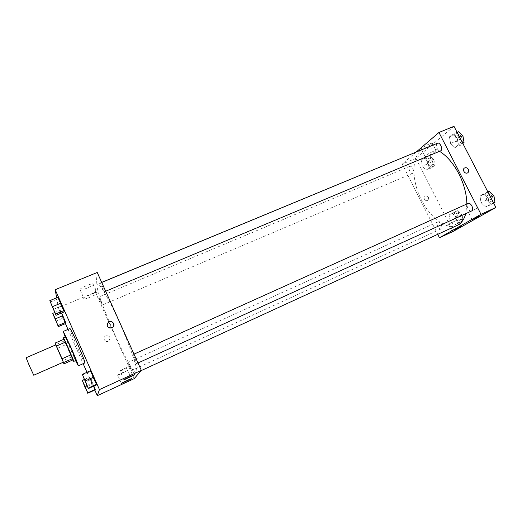 <?xml version="1.0" encoding="UTF-8"?>
<svg xmlns="http://www.w3.org/2000/svg" width="522" height="522" viewBox="0 0 522 522"><rect width="100%" height="100%" fill="white"/><g stroke="black" fill="none" stroke-linecap="round" stroke-linejoin="round"><path stroke-width="0.39" stroke-dasharray="2.61 1.96" d="M33.741 375.233L26.1 357.746M63.345 362.177L55.795 344.898M63.841 339.293L72.845 359.932L65.994 344.605L57.133 348.455L55.658 344.957M57.133 348.455L63.208 362.235M65.994 344.605L64.46 340.866L55.56 344.716M64.16 339.156L64.46 340.866M75.951 360.461C75.664 361.165 64.904 336.546 65.615 336.807M71.449 356.976L62.588 360.878M75.546 360.643L65.211 336.984M84.969 362.868C84.316 363.925 68.76 328.318 69.974 328.56M56.644 297.814L58.392 307.686L65.433 323.607M67.997 329.408L83.148 363.677M86.965 372.303L94.802 390.032M82.359 375.07L90.495 371.41L90.587 370.672L90.495 371.41L96.459 384.877L93.412 378.463L85.321 382.13M86.893 385.517L92.557 382.939L93.856 386.065L89.777 377.034L95.115 389.888L92.355 384.029L85.001 387.376M54.699 312.547L60.232 310.231L65.746 323.47L63.182 318.048L55.808 321.16M50.158 302.101L58.314 298.721L58.066 297.227L58.314 298.721L64.147 311.902L61.335 306.009L53.224 309.396M105.855 335.79L105.105 336.253C102.038 338.621 106.057 343.326 108.981 340.781C110.853 337.349 109.809 335.685 105.855 335.79C109.809 335.685 110.853 337.349 108.981 340.781C106.057 343.326 102.038 338.621 105.105 336.253L105.855 335.79M97.222 272.484L95.402 292.222L58.392 307.686M95.402 292.222L134.193 378.659M79.768 289.801L80.199 290.088C82.959 290.578 96.159 284.118 92.844 283.896C90.665 283.426 79.383 288.516 79.768 289.801M83.729 298.669C83.383 297.475 94.671 292.359 96.818 292.738C100.087 292.855 86.867 299.315 84.146 298.93L83.729 298.669M107.088 324.227C107.056 327.385 108.635 328.664 111.819 328.051L113.796 325.748M127.994 370.437L127.773 370.418C126.043 370.796 115.486 375.866 117.737 375.24L127.994 370.437M130.963 365.994L130.696 365.968C128.738 366.398 117.567 371.781 120.086 371.083C121.678 370.744 130.846 366.451 130.963 365.994M102.286 288.288L100.511 282.957C100.987 282.5 104.981 291.785 104.315 291.798L102.286 288.288M130.2 366.007L131.727 370.463C131.329 370.861 127.583 362.398 128.144 362.372L130.2 366.007M135.041 358.647L136.686 363.58C136.203 364.043 132.086 354.745 132.751 354.692L135.041 358.647M100.668 300.254L102.305 305.031C101.914 305.416 98.28 297.011 98.828 296.992L100.668 300.254M118.99 321.421C130.761 347.391 139.139 372.636 136.399 372.799C131.29 376.192 91.676 285.514 97.634 284.072C99.441 282.709 109 299.152 118.99 321.421M466.851 203.991L465.761 213.648M457.233 225.373C445.795 230.593 428.353 216.297 419.681 196.2C410.827 176.182 412.184 153.677 423.792 148.829M424.96 148.411C429.273 147.145 434.128 148.111 439.537 151.308M437.508 143.204C436.19 144.15 436.085 145.932 437.201 148.542C438.258 150.414 439.387 151.191 440.575 150.871M441.129 224.414C442.108 226.652 442.082 228.153 441.051 228.917C438.8 230.137 435.387 222.855 437.788 221.961C438.917 221.667 440.033 222.483 441.129 224.414M471.647 210.966C468.984 212.389 465.285 204.487 468.117 203.423M412.804 168.528C413.822 170.916 413.783 172.514 412.693 173.324C410.442 174.472 407.408 167.105 409.79 166.29C410.814 166.029 411.819 166.772 412.804 168.528M416.354 151.909L402.221 164.065L437.743 234.332M450.597 143.485L449.449 136.803L452.711 134.115L457.181 138.2L458.316 144.966L454.995 147.569L450.597 143.485L454.995 147.569L458.316 144.966L457.181 138.2L452.711 134.115L449.449 136.803L450.597 143.485L456.267 141.116L460.678 145.175L462.851 143.491M422.324 166.185L421.169 160.091L423.949 157.801L427.929 161.69L429.071 167.856L426.246 170.068L422.324 166.185L426.246 170.068L429.071 167.856L427.929 161.69L423.949 157.801L421.169 160.091L422.324 166.185L427.629 163.941L431.57 167.803L434.428 165.578L433.306 159.419L429.319 155.556L426.5 157.859L427.629 163.941M450.173 220.956L449.103 214.992L452.137 213.139L456.287 217.328L457.35 223.364L454.264 225.139L450.173 220.956L454.264 225.139L457.35 223.364L456.287 217.328L452.137 213.139L449.103 214.992L450.173 220.956L455.452 218.548L459.562 222.705L462.681 220.917L461.644 214.888L457.474 210.725L454.408 212.591L455.452 218.548M453.977 126.317L415.949 158.329L453.103 231.448M488.233 198.36L489.271 204.976L485.643 207.064L481.043 202.634L479.992 196.102L483.561 193.916L488.233 198.36L483.561 193.916L479.992 196.102L481.043 202.634L485.643 207.064L489.271 204.976L488.233 198.36L490.641 197.27M456.58 220.317L448.339 224.277L456.58 220.317M477.095 208.311L468.417 212.487L477.095 208.311M429.449 143.883C423.994 146.428 421.3 148.189 421.371 149.168C422.957 149.625 434.324 143.289 432.229 143.1L429.449 143.883M415.949 158.329L402.221 164.065M424.366 199.104C425.299 200.546 426.461 200.963 427.857 200.357C429.423 197.381 428.484 195.939 425.052 196.018C424.047 196.768 423.818 197.799 424.366 199.104C423.818 197.799 424.047 196.768 425.052 196.018C428.484 195.939 429.423 197.381 427.857 200.357C426.461 200.963 425.299 200.546 424.366 199.104M433.273 151.354L436.04 150.538C438.095 150.662 426.696 156.952 425.136 156.561C425.104 155.641 427.812 153.905 433.273 151.354M458.447 131.74L455.138 134.448L456.267 141.116M461.5 136.94C462.603 139.537 462.466 141.312 461.096 142.271C458.329 143.635 455.158 135.687 458.068 134.683C459.295 134.343 460.437 135.1 461.5 136.94M460.678 145.175L454.995 147.569M462.675 143.139L458.316 144.966M459.595 137.188L457.181 138.2M457.076 132.307L452.711 134.115M455.138 134.448L449.449 136.803M463.693 140.431L462.714 141.593C459.947 142.956 456.776 135.015 459.693 134.004L460.998 134.05M432.092 160.385C433.103 162.753 433.038 164.352 431.89 165.18C429.547 166.361 426.546 159.06 429.025 158.205C430.089 157.925 431.113 158.655 432.092 160.385M431.57 167.803L426.246 170.068M434.428 165.578L429.071 167.856M433.306 159.419L427.929 161.69M429.319 155.556L423.949 157.801M426.5 157.859L421.169 160.091M433.619 159.739C434.63 162.107 434.558 163.706 433.41 164.534C431.061 165.722 428.06 158.427 430.546 157.566C431.616 157.285 432.64 158.009 433.619 159.739M489.258 191.352L485.649 193.551L486.674 200.076L491.293 204.487L493.662 203.123M492.39 196.696C493.447 199.11 493.329 200.774 492.044 201.668C489.277 203.136 485.61 195.319 488.546 194.21C489.91 193.819 491.189 194.647 492.39 196.696M486.674 200.076L481.043 202.634M491.293 204.487L485.643 207.064M493.597 202.999L489.271 204.976M487.9 191.965L483.561 193.916M485.649 193.551L479.992 196.102M494.569 199.835L493.662 200.937C490.882 202.405 487.215 194.595 490.158 193.479L491.515 193.479M460.319 215.671C461.285 217.896 461.233 219.39 460.156 220.173C457.807 221.439 454.414 214.229 456.913 213.289C458.088 212.976 459.223 213.766 460.319 215.671M459.562 222.705L454.264 225.139M462.681 220.917L457.35 223.364M461.644 214.888L456.287 217.328M457.474 210.725L452.137 213.139M454.408 212.591L449.103 214.992M461.839 214.979C462.805 217.198 462.746 218.698 461.663 219.481C459.314 220.747 455.921 213.55 458.427 212.604C459.601 212.284 460.743 213.08 461.839 214.979M54.869 312.508L50.96 303.517M58.314 298.721L61.335 306.009M57.329 324.103L53.773 315.94M60.232 310.231L60.441 311.464L53.029 314.577M60.441 311.464L63.182 318.048M87.337 386.058L83.357 376.982M90.495 371.41L93.412 378.463M86.828 390.991L83.213 382.757M92.557 382.939L89.777 377.034L84.231 379.54M89.777 377.034L89.699 377.641L82.306 380.982M89.699 377.641L92.355 384.029M80.199 290.088L84.146 298.93M92.844 283.896L96.818 292.738M131.466 378.659L127.773 370.418M121.365 383.357L117.737 375.24M134.637 374.731L130.696 365.968M123.936 379.703L120.086 371.083M101.686 282.389L97.634 284.072M141.064 370.659L136.399 372.799M104.315 291.798L105.666 291.23M100.511 282.957L101.718 282.461M437.788 221.961L128.144 362.372M441.051 228.917L131.727 370.463M134.004 354.125L132.751 354.692M137.991 362.986L136.686 363.58M409.79 166.29L98.828 296.992M412.693 173.324L102.305 305.031M460.639 226.822L457.102 219.886M451.817 231.122L448.339 224.277M481.467 215.11L477.715 207.802M472.103 219.69L468.417 212.487M421.371 149.168L425.136 156.561M432.229 143.1L436.04 150.538M459.693 134.004L458.068 134.683M462.714 141.593L461.096 142.271M430.546 157.566L429.025 158.205M433.41 164.534L431.89 165.18M490.158 193.479L488.546 194.21M493.662 200.937L492.044 201.668M458.427 212.604L456.913 213.289M461.663 219.481L460.156 220.173"/><path stroke-width="0.78" d="M29.297 365.609L33.741 375.233L63.345 362.177L55.795 344.898L26.1 357.746L29.297 365.609M71.168 354.764L72.865 359.926L63.971 363.86L62.072 358.764L71.168 354.764L64.16 339.156L55.104 343.065L55.658 344.957M63.971 363.86L63.208 362.235M62.072 358.764L55.104 343.065M72.708 358.542L63.658 362.536M65.57 342.067L56.474 346.014M72.845 359.932L73.733 361.381C73.87 360.506 63.514 336.899 63.377 337.773L63.841 339.293M63.377 337.773L65.615 336.807L70.6 347.15L75.964 360.395L73.719 361.446M65.211 336.984L63.273 331.431L70.516 346.458C75.527 357.948 78.13 364.408 78.307 365.837L75.546 360.643M63.273 331.431L69.974 328.56C70.692 329.108 73.152 334.087 77.354 343.476C82.352 354.934 84.89 361.4 84.969 362.868L78.307 365.837M94.802 390.032L97.301 395.683L99.448 389.601L55.201 289.697L56.644 297.814M65.433 323.607L67.997 329.408M83.148 363.677L86.965 372.303M88.322 388.59L96.459 384.877L96.616 384.29L93.66 377.138L90.587 370.672L82.365 374.372L88.322 388.59L82.365 374.372M87.729 393.275L95.115 389.888L95.245 389.405L93.856 386.065L95.245 389.405L87.781 392.825L82.313 380.414L85.001 387.376L87.781 392.825M58.34 326.622L65.746 323.47L65.589 322.348L61.544 312.998L62.816 315.686L55.299 318.857L52.755 313.363L58.34 326.622L55.299 318.857M55.998 315.327L64.147 311.902L60.898 303.151L58.066 297.227L49.825 300.633L55.998 315.327L49.825 300.633M99.448 389.601L141.318 370.366L134.193 378.659L97.301 395.683M141.318 370.366L97.222 272.484L55.201 289.697M111.871 327.875C107.408 327.999 106.207 326.126 108.263 322.25C111.591 319.288 116.249 324.736 112.661 327.398L111.871 327.875M113.796 325.748C113.574 322.067 111.715 320.958 108.217 322.433L107.088 324.227M131.681 378.652L121.417 383.474C119.199 384.185 129.769 379.109 131.466 378.659L131.681 378.652M134.891 374.731L124.001 379.846C121.522 380.629 132.712 375.253 134.637 374.731L134.891 374.731M439.537 151.308C446.93 155.921 453.37 163.425 458.858 173.819C464.019 184.122 466.681 194.177 466.851 203.991M465.761 213.648C464.156 219.553 461.311 223.462 457.233 225.373L141.064 370.659M101.686 282.389L424.96 148.411M105.666 291.23L440.575 150.871C443.367 149.931 440.15 141.886 437.508 143.204L101.718 282.461M134.004 354.125L468.117 203.423C469.428 203.058 470.687 203.913 471.888 205.988C472.958 208.428 472.873 210.092 471.647 210.966L137.991 362.986M481.003 214.301L439.465 237.745L453.103 231.448L495.9 207.456L481.003 214.301L438.956 132.471L416.354 151.909M437.743 234.332L439.465 237.745M453.983 230.267L460.639 226.822L453.983 230.267M479.333 216.01L472.142 219.755L479.333 216.01M495.9 207.456L453.977 126.317L438.956 132.471M468.391 169.415C469.017 170.87 468.776 172.006 467.673 172.828C465.03 174.583 461.742 169.539 464.521 167.999C466.048 167.334 467.34 167.803 468.391 169.415C467.34 167.803 466.048 167.334 464.521 167.999C461.742 169.539 465.03 174.583 467.673 172.828C468.776 172.006 469.017 170.87 468.391 169.415M462.851 143.491L464.038 142.565L462.929 135.805L458.447 131.74L457.076 132.307M464.038 142.565L462.675 143.139M462.929 135.805L459.595 137.188M462.949 135.935L463.693 140.431M460.998 134.05L462.792 135.681M493.662 203.123L494.96 202.379L493.949 195.77L489.258 191.352L487.9 191.965M494.96 202.379L493.597 202.999M493.949 195.77L490.641 197.27M493.962 195.867L494.569 199.835M491.515 193.479L493.871 195.698M52.748 307.204L54.882 312.515L52.748 307.204M64.147 311.902L63.958 310.544L55.724 314.003M63.958 310.544L60.898 303.151L52.611 306.603M60.898 303.151L58.066 297.227M50.967 303.504L54.862 312.521M53.779 315.927L57.329 324.103M65.746 323.47L65.589 322.348L58.112 325.526M65.589 322.348L62.816 315.686M54.699 312.547L52.755 313.363M85.38 381.151L87.331 386.071L83.344 376.975L85.38 381.151M96.459 384.877L96.616 384.29L88.394 388.042M96.616 384.29L93.66 377.138L85.393 380.884M93.66 377.138L90.587 370.672M83.363 376.969L87.331 386.071M83.2 382.75L86.828 390.991M95.115 389.888L95.245 389.405M86.893 385.517L85.06 386.352M84.231 379.54L82.313 380.414"/></g></svg>
